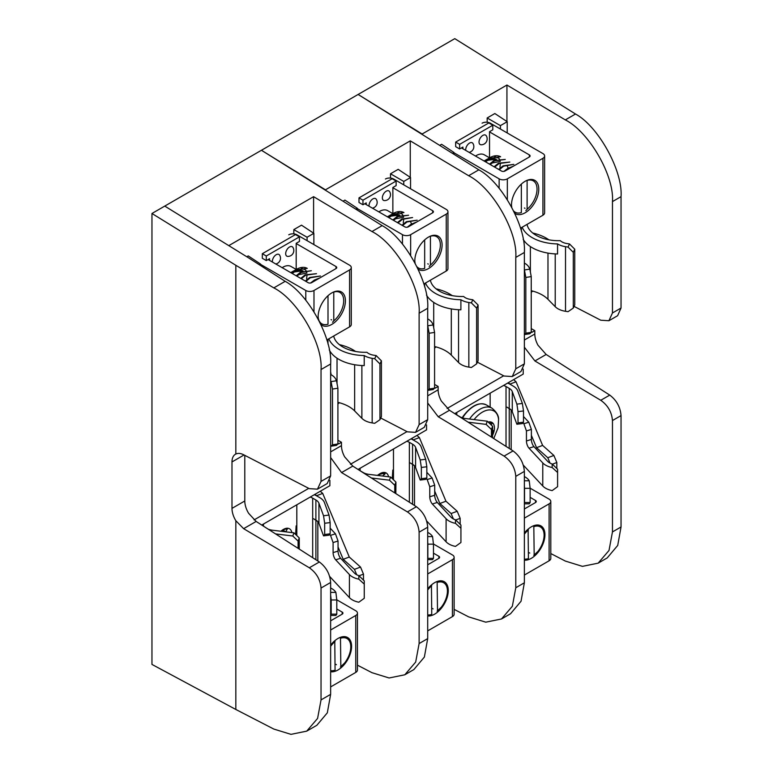 <?xml version="1.0" encoding="UTF-8"?>
<svg xmlns="http://www.w3.org/2000/svg" width="773" height="773" viewBox="0 0 773 773"><rect width="100%" height="100%" fill="white"/><g stroke="black" fill="none" stroke-linecap="round" stroke-linejoin="round"><path stroke-width="1.16" d="M550.801 553.545L565.314 561.063L582.446 566.358L598.147 563.159L609.018 550.463L612.458 531.93L612.458 420.541C611.752 412.077 607.858 405.323 600.766 400.288L609.752 395.1L546.153 354.469L534.916 360.962L600.766 400.288M534.916 360.962L524.365 347.174M612.458 312.988L621.038 308.041L621.038 196.651L612.458 201.598L612.458 312.988L608.911 320.737L600.766 320.215L574.068 306.388M612.458 201.598C614.477 175.886 589.016 131.768 565.314 119.902L575.508 114.018L454.775 38.65L151.962 213.483L235.833 265.284L273.816 287.894L285.189 281.324L248.635 257.892L164.765 206.091L228.789 245.63L313.596 196.671L371.968 231.533L382.162 225.639L261.438 150.271L325.462 189.82L410.26 140.86L468.641 175.713L478.835 169.828L358.112 94.461L422.126 134.009L506.933 85.04L565.314 119.902M506.933 121.516L506.933 85.04M523.224 369.098L523.224 374.084L454.727 413.632M507.214 132.956L507.214 121.699L494.855 113.534L487.174 117.969L487.174 122.26M453.944 153.924L453.944 152.455L441.596 144.29L440.137 145.131M531.244 328.602L534.81 330.651L534.81 334.013A16.842 9.72 -120 0 0 538.008 345.241L546.153 354.469M612.458 531.93L621.038 526.983L621.038 415.594L612.458 420.541M609.752 395.1C616.593 400.279 620.352 407.11 621.038 415.594M621.038 526.983L617.714 545.438L607.22 557.922L598.147 563.159M503.677 375.804L447.103 408.473M575.508 114.018C598.399 126.357 622.98 170.968 621.038 196.651M621.038 308.041L617.617 315.713L608.911 320.737M532.848 291.131L532.249 291.479A1.807 1.044 120 0 0 531.244 292.6M531.244 332.158A1.807 1.044 120 0 0 531.341 332.226A1.807 1.044 120 0 0 532.249 332.129L534.81 330.651M507.214 121.699L500.421 125.622L487.174 117.969M500.421 125.622L500.421 129.033M453.944 152.455L452.736 153.151M524.365 480.767L529.234 480.767A16.842 9.72 0 0 0 525.205 477.028A16.842 9.72 0 0 0 524.365 476.574M529.234 480.767L530.133 488.333L524.519 488.333L524.365 485.753M524.365 502.972L524.519 488.333L524.519 502.527L530.133 502.527L529.234 503.832L524.365 503.832M511.852 410.859L511.175 410.134A11.228 6.484 0 0 0 509.233 408.627L509.233 448.456M557.594 469.24L557.594 472.477L552.164 467.53L552.164 463.993L557.594 469.24M552.164 463.993A11.228 6.484 180 0 1 547.709 461.394L533.959 446.649L529.012 448.185L542.772 462.93A16.842 9.72 0 0 0 552.164 467.53M523.35 465.172L542.772 485.995A16.842 9.72 0 0 0 552.164 490.594L557.594 486.671L557.594 472.477L557.594 486.671M530.133 488.333L530.133 502.527M529.012 448.185A5.43 2.106 72.7 0 1 526.442 440.987L526.442 430.938L523.862 423.739L528.809 422.203L523.505 416.521M528.809 422.203L531.38 429.401L526.442 430.938M526.442 440.987L531.38 439.451L531.38 429.401M531.38 439.451A5.43 2.106 -107.3 0 0 533.959 446.649M522.992 422.812L523.862 423.739M468.09 422.174L486.12 424.387L487.29 421.217L465.597 418.551A11.228 6.484 0 0 1 459.993 416.792L456.795 414.946A11.228 6.484 180 0 1 456.621 414.84M456.196 414.57A11.228 6.484 180 0 1 454.92 413.516M503.552 385.447A11.228 6.484 180 0 1 506.025 386.519L509.233 388.375L509.233 408.482A11.228 6.484 180 0 1 512.277 411.719L512.277 391.611A11.228 6.484 0 0 0 509.233 388.375M507.619 383.089A16.842 9.72 180 0 1 509.996 384.229L513.195 386.085A16.842 9.72 0 0 1 517.765 390.935L522.374 403.458L523.505 410.956L523.505 422.193L522.374 423.565L516.886 424.242L512.277 411.719M509.233 408.482L506.924 407.149L509.233 408.627M512.277 391.611L516.886 404.134L522.374 403.458M516.886 424.242L518.016 422.87L523.505 422.193M523.505 410.956L518.016 411.632L518.016 422.87M518.016 411.632L516.886 404.134M487.29 421.217L492.604 426.3L491.435 429.469L491.435 437.083M491.435 429.469L486.12 424.387M492.604 426.3L492.517 437.779M524.365 560.164A19.286 11.131 120 0 0 531.302 558.348A19.286 11.131 120 0 0 543.902 541.351A19.286 11.131 120 0 0 540.945 525.901A19.286 11.131 120 0 0 531.302 526.857A19.286 11.131 120 0 0 524.365 533.051M530.133 488.188L549.101 499.136A5.798 3.343 180 0 1 550.801 501.503A5.798 3.343 180 0 1 549.101 503.861L524.365 518.142M530.133 497.348L535.525 500.469A2.532 1.459 180 0 1 536.269 501.503A2.532 1.459 180 0 1 535.525 502.537L524.365 508.982M550.801 501.503L550.801 558.425A5.798 3.343 180 0 1 549.101 560.792L524.365 575.064M534.182 526.529A18.108 10.455 -60 0 1 544.105 535.206A18.108 10.455 -60 0 1 534.182 555.343L533.805 525.679M528.104 529.138L528.423 558.676L524.365 559.459M528.423 558.676A18.108 10.455 -60 0 1 524.365 559.034M524.365 534.182A18.108 10.455 -60 0 1 528.423 529.863M529.205 552.743L529.776 553.072M533.776 555.381L537.998 551.362M465.761 150.426A5.43 3.14 -60 0 1 469.559 143.073A5.43 3.14 -60 0 1 472.95 143.478A5.884 5.884 0 0 1 469.114 152.358M481.077 144.783A5.43 3.14 -60 0 1 479.144 140.908A5.43 3.14 -60 0 1 482.874 135.391A5.43 3.14 -60 0 1 486.265 135.787A5.884 5.884 0 0 1 481.077 144.783M527.041 224.392A31.693 18.291 180 0 0 560.29 240.664A11.228 6.484 0 0 0 561.942 241.881A11.228 6.484 0 0 0 566.967 243.553L569.498 243.949L574.745 249.196L573.295 252.327L568.049 247.08L569.498 243.949M531.244 290.706A34.766 20.069 180 0 1 547.98 299.315L555.227 306.697A16.842 9.72 0 0 0 557.971 308.775A16.842 9.72 0 0 0 565.517 311.297L568.049 311.683L573.295 308.06L573.295 252.327M522.181 227.204A37.307 21.538 0 0 0 557.565 243.93A16.842 9.72 0 0 0 557.971 244.171A16.842 9.72 0 0 0 565.517 246.684L568.049 247.08M557.565 243.93L557.565 253.979A37.307 21.538 0 0 1 523.157 239.263M548.898 239.823A40.38 23.316 0 0 0 532.713 233.002M521.331 227.697L521.331 231.059M529.843 269.13L531.244 276.599L525.824 277.439L524.423 269.97L529.843 269.13L529.167 267.671A16.842 9.72 0 0 0 524.384 263.081A37.307 21.538 0 0 0 524.365 262.762M531.244 332.342L529.843 333.743L524.423 334.583L525.824 333.173L531.244 332.342L531.244 276.599M525.824 333.173L525.824 277.439M573.295 308.06L574.745 304.929L574.745 249.196M455.664 142.077L455.664 146.657L459.635 148.957L459.635 144.367L455.664 142.077L488.826 122.936L492.797 125.226L459.635 144.367M492.797 125.226L492.797 129.806L489.531 131.69L489.531 157.827L484.294 154.803A16.165 9.334 -60 0 0 475.501 156.04M462.901 148.764L462.901 147.063L459.635 148.957M484.082 160.997A16.165 9.334 -60 0 1 484.797 160.562L488.285 158.639M485.782 160.04A16.165 9.334 -60 0 1 487.203 159.46M490.266 159.016A16.165 9.334 -60 0 1 492.874 159.76M484.313 161.132L486.826 159.383M490.497 157.905L496.334 159.132M521.35 184.09L521.35 212.594A18.108 10.455 -60 0 1 513.745 211.068M511.813 207.28A18.108 10.455 -60 0 1 511.494 205.434M511.997 166.997L505.803 170.572M513.378 166.195L507.658 168.475L503.928 171.393M498.662 169.422L503.088 165.837L513.832 164.378L503.658 166.166L499.242 169.751M494.092 166.775L498.508 163.19L509.832 162.069L499.087 163.528L494.662 167.113M489.522 164.137L493.937 160.552L505.252 159.431L494.507 160.881L490.092 164.465M525.862 210.652L527.109 209.27L527.109 180.457A18.108 10.455 -60 0 1 537.032 189.134A18.108 10.455 -60 0 1 527.109 209.27M489.357 157.924L489.261 157.982A22.639 13.064 -60 0 1 489.367 157.914A22.639 13.064 -60 0 1 500.614 156.755L489.937 158.243L485.521 161.828M489.261 157.982L484.951 161.499M485.608 161.876L487.647 160.349L496.295 159.112L488.594 159.161M524.413 207.985L524.993 208.314M499.947 167.161L500.363 163.509M500.189 161.364L499.261 158.794M498.991 158.397L494.169 156.291M500.295 161.422L492.227 162.997L490.179 164.523M508.219 168.137L507.388 166.301M514.818 213.3A19.286 11.131 120 0 0 515.485 213.744A19.286 11.131 120 0 0 525.128 212.788A19.286 11.131 120 0 0 537.728 195.791A19.286 11.131 120 0 0 534.771 180.341A19.286 11.131 120 0 0 525.128 181.297A19.286 11.131 120 0 0 511.61 206.913M482.101 123.187A5.798 3.343 0 0 1 490.295 123.187L542.926 153.576A5.798 3.343 180 0 1 544.617 155.943A5.798 3.343 180 0 1 542.926 158.301L507.33 178.853L507.33 199.618M453.944 152.764L499.136 178.853A5.798 3.343 0 0 0 507.33 178.853M461.423 147.914L501.435 171.017A2.532 1.459 0 0 0 505.02 171.017L529.35 156.977A2.532 1.459 180 0 0 530.094 155.943A2.532 1.459 180 0 0 529.35 154.9L529.35 156.977M489.531 131.912L529.35 154.9M544.617 155.943L544.617 212.865A5.798 3.343 180 0 1 542.926 215.223L520.5 228.17M454.128 609.356L468.641 616.873L485.773 622.168L501.484 618.98L512.344 606.274L515.784 587.751L515.784 476.361C515.079 467.887 511.185 461.133 504.093 456.099L513.079 450.91L449.48 410.279L438.243 416.773L504.093 456.099M438.243 416.773L427.701 402.994M515.784 368.798L524.365 363.851L524.365 252.462L515.784 257.409L515.784 368.798L512.238 376.548L504.093 376.026L477.405 362.199M515.784 257.409C517.804 231.697 492.343 187.588 468.641 175.713M410.26 177.336L410.26 140.86M426.551 424.918L426.551 429.894L358.054 469.443M410.54 188.767L410.54 177.519L398.182 169.345L390.5 173.78L390.5 178.07M357.281 209.744L357.281 208.266L344.922 200.101L343.463 200.941M434.581 384.413L438.136 386.471L438.136 389.824A16.842 9.72 -120 0 0 441.335 401.052L449.48 410.279M515.784 587.751L524.365 582.794L524.365 471.404L515.784 476.361M513.079 450.91C519.92 456.089 523.688 462.921 524.365 471.404M524.365 582.794L521.041 601.249L510.547 613.743L501.484 618.98M407.004 431.624L350.43 464.283M478.835 169.828C501.725 182.167 526.316 226.789 524.365 252.462M524.365 363.851L520.944 371.523L512.238 376.548M436.175 346.942L435.576 347.29A1.807 1.044 120 0 0 434.581 348.41M434.581 387.969A1.807 1.044 120 0 0 434.668 388.036A1.807 1.044 120 0 0 435.576 387.949L438.136 386.471M410.54 177.519L403.757 181.433L390.5 173.78M403.757 181.433L403.757 184.853M357.281 208.266L356.063 208.971M427.701 536.578L432.561 536.578A16.842 9.72 0 0 0 428.532 532.839A16.842 9.72 0 0 0 427.701 532.384M432.561 536.578L433.46 544.153L427.846 544.153L427.701 541.564M427.701 558.782L427.846 544.153L427.846 558.348L433.46 558.348L432.561 559.642L427.701 559.642M415.178 466.67L414.502 465.955A11.228 6.484 0 0 0 412.56 464.438L412.56 504.267M460.93 525.051L460.93 528.297L455.49 523.34L455.49 519.814L460.93 525.051M455.49 519.814A11.228 6.484 180 0 1 451.046 517.205L437.286 502.46L432.339 503.996L446.098 518.751A16.842 9.72 0 0 0 455.49 523.34M426.677 520.983L446.098 541.815A16.842 9.72 0 0 0 455.49 546.405L460.93 542.491L460.93 528.297L460.93 542.491M433.46 544.153L433.46 558.348M432.339 503.996A5.43 2.106 72.7 0 1 429.769 496.807L429.769 486.748L427.189 479.55L432.136 478.014L426.831 472.332M432.136 478.014L434.706 485.212L429.769 486.748M429.769 496.807L434.706 495.271L434.706 485.212M434.706 495.271A5.43 2.106 -107.3 0 0 437.286 502.46M426.329 478.622L427.189 479.55M371.417 477.985L389.457 480.197L390.616 477.028L368.934 474.361A11.228 6.484 0 0 1 363.329 472.612L360.121 470.757A11.228 6.484 180 0 1 359.947 470.66M359.522 470.39A11.228 6.484 180 0 1 358.257 469.327M406.878 441.257A11.228 6.484 180 0 1 409.361 442.34L412.56 444.185L412.56 464.293A11.228 6.484 180 0 1 415.603 467.53L415.603 447.422A11.228 6.484 0 0 0 412.56 444.185M410.946 438.9A16.842 9.72 180 0 1 413.323 440.04L416.531 441.895A16.842 9.72 0 0 1 421.092 446.746L425.701 459.268L426.831 466.776L426.831 478.004L425.701 479.376L420.212 480.052L415.603 467.53M412.56 464.293L410.25 462.959L412.56 464.438M415.603 447.422L420.212 459.945L425.701 459.268M420.212 480.052L421.343 478.68L426.831 478.004M426.831 466.776L421.343 467.443L421.343 478.68M421.343 467.443L420.212 459.945M390.616 477.028L395.931 482.11L394.761 485.28L394.761 492.903M394.761 485.28L389.457 480.197M395.931 482.11L395.844 493.589M427.701 615.975A19.286 11.131 120 0 0 434.629 614.158A19.286 11.131 120 0 0 447.229 597.171A19.286 11.131 120 0 0 444.272 581.711A19.286 11.131 120 0 0 434.629 582.668A19.286 11.131 120 0 0 427.701 588.862M433.46 543.999L452.427 554.946A5.798 3.343 180 0 1 454.128 557.314A5.798 3.343 180 0 1 452.427 559.681L427.701 573.962M433.46 553.159L438.861 556.28A2.532 1.459 180 0 1 439.595 557.314A2.532 1.459 180 0 1 438.861 558.348L427.701 564.792M454.128 557.314L454.128 614.235A5.798 3.343 180 0 1 452.427 616.603L427.701 630.884M437.518 582.349A18.108 10.455 -60 0 1 447.432 591.026A18.108 10.455 -60 0 1 437.518 611.153L437.132 581.489M431.431 584.958L431.749 614.487L427.701 615.269M431.749 614.487A18.108 10.455 -60 0 1 427.701 614.844M427.701 589.992A18.108 10.455 -60 0 1 431.749 585.673M432.532 608.554L433.102 608.882M437.103 611.192L441.325 607.172M369.098 206.236A5.43 3.14 -60 0 1 372.886 198.893A5.43 3.14 -60 0 1 376.277 199.289A5.884 5.884 0 0 1 372.441 208.169M384.403 200.594A5.43 3.14 -60 0 1 382.471 196.719A5.43 3.14 -60 0 1 386.2 191.202A5.43 3.14 -60 0 1 389.592 191.598A5.884 5.884 0 0 1 384.403 200.594M430.377 280.203A31.693 18.291 180 0 0 463.616 296.474A11.228 6.484 0 0 0 465.269 297.692A11.228 6.484 0 0 0 470.303 299.364L472.825 299.76L478.072 305.006L476.622 308.137L471.375 302.89L472.825 299.76M434.581 346.526A34.766 20.069 180 0 1 451.306 355.126L458.553 362.508A16.842 9.72 0 0 0 461.297 364.595A16.842 9.72 0 0 0 468.844 367.107L471.375 367.504L476.622 363.88L476.622 308.137M425.508 283.015A37.307 21.538 0 0 0 460.892 299.74A16.842 9.72 0 0 0 461.297 299.982A16.842 9.72 0 0 0 468.844 302.494L471.375 302.89M460.892 299.74L460.892 309.789A37.307 21.538 0 0 1 426.483 295.073M452.224 295.634A40.38 23.316 0 0 0 436.04 288.812M424.657 283.507L424.657 286.88M433.17 324.95L434.581 332.409L429.15 333.25L427.749 325.781L433.17 324.95L432.494 323.491A16.842 9.72 0 0 0 427.711 318.891A37.307 21.538 0 0 0 427.701 318.573M434.581 388.152L433.17 389.553L427.749 390.394L429.15 388.993L434.581 388.152L434.581 332.409M429.15 388.993L429.15 333.25M476.622 363.88L478.072 360.749L478.072 305.006M358.991 197.888L358.991 202.478L362.962 204.768L362.962 200.178L358.991 197.888L392.153 178.747L396.124 181.037L362.962 200.178M396.124 181.037L396.124 185.617L392.858 187.501L392.858 213.638L387.621 210.623A16.165 9.334 -60 0 0 378.828 211.86M366.228 204.584L366.228 202.884L362.962 204.768M387.408 216.807A16.165 9.334 -60 0 1 388.123 216.372L391.621 214.45M389.119 215.851A16.165 9.334 -60 0 1 390.529 215.281M393.592 214.826A16.165 9.334 -60 0 1 396.201 215.57M387.64 216.942L390.162 215.194M393.824 213.715L399.66 214.942L390.983 216.169L388.935 217.696M424.677 239.901L424.677 268.405A18.108 10.455 -60 0 1 417.082 266.878M415.14 263.1A18.108 10.455 -60 0 1 414.821 261.245M415.323 222.808L409.13 226.383M416.705 222.006L410.985 224.286L407.255 227.204M401.999 225.233L406.414 221.648L417.159 220.199L406.985 221.977L402.569 225.561M397.419 222.595L401.844 219.01L412.589 217.551L402.414 219.339L397.998 222.924M392.848 219.947L397.264 216.363L408.588 215.242L397.834 216.701L393.418 220.286M429.189 266.463L430.435 265.081L430.435 236.267A18.108 10.455 -60 0 1 440.359 244.944A18.108 10.455 -60 0 1 430.435 265.081M392.684 213.734L392.597 213.792A22.639 13.064 -60 0 1 392.694 213.725A22.639 13.064 -60 0 1 403.941 212.565L393.264 214.053L388.848 217.638M392.597 213.792L388.278 217.31M399.622 214.923L391.921 214.981M427.749 263.796L428.319 264.124M403.274 222.972L403.699 219.319M403.525 217.174L402.588 214.604M402.327 214.208L397.496 212.102M403.622 217.232L395.554 218.807L393.505 220.334M411.545 223.948L410.714 222.112M418.145 269.11A19.286 11.131 120 0 0 418.811 269.555A19.286 11.131 120 0 0 428.455 268.598A19.286 11.131 120 0 0 441.054 251.602A19.286 11.131 120 0 0 438.098 236.152A19.286 11.131 120 0 0 428.455 237.108A19.286 11.131 120 0 0 414.937 262.723M385.427 179.007A5.798 3.343 0 0 1 393.631 179.007L446.253 209.386A5.798 3.343 180 0 1 447.954 211.754A5.798 3.343 180 0 1 446.253 214.121L410.656 234.663L410.656 255.428M357.281 208.584L402.462 234.663A5.798 3.343 0 0 0 410.656 234.663M364.75 203.734L404.762 226.837A2.532 1.459 0 0 0 408.347 226.837L432.677 212.788A2.532 1.459 180 0 0 433.421 211.754A2.532 1.459 180 0 0 432.677 210.72L432.677 212.788M392.858 187.723L432.677 210.72M447.954 211.754L447.954 268.675A5.798 3.343 180 0 1 446.253 271.043L423.836 283.981M357.455 665.167L371.968 672.684L389.099 677.979L404.81 674.79L415.671 662.084L419.121 643.561L419.121 532.172C418.406 523.698 414.512 516.944 407.429 511.91L416.405 506.73L352.807 466.1L341.569 472.583L407.429 511.91M341.569 472.583L330.641 457.558M419.121 424.619L427.701 419.662L427.701 308.272L419.121 313.229L419.121 424.619L415.565 432.358L407.429 431.836L380.731 418.009M419.121 313.229C421.13 287.508 395.67 243.398 371.968 231.533M313.596 233.146L313.596 196.671M329.878 480.313L329.878 485.715L261.747 525.041M313.867 244.577L313.867 233.33L301.509 225.165L293.827 229.6L293.827 233.881M260.607 265.564L260.607 264.076L248.249 255.911L246.79 256.752M337.907 440.224L341.463 442.282L341.463 445.635A16.842 9.72 -120 0 0 344.661 456.862L352.807 466.1M419.121 643.561L427.701 638.604L427.701 527.215L419.121 532.172M416.405 506.73C423.246 511.9 427.015 518.731 427.701 527.215M427.701 638.604L424.367 657.069L413.874 669.553L404.81 674.79M308.746 488.352L254.075 519.91M382.162 225.639C405.062 237.978 429.643 282.599 427.701 308.272M427.701 419.662L424.271 427.334L415.565 432.358M339.502 402.752L338.903 403.1A1.807 1.044 120 0 0 337.907 404.231M337.907 443.779A1.807 1.044 120 0 0 337.994 443.847A1.807 1.044 120 0 0 338.903 443.76L341.463 442.282M313.867 233.33L307.084 237.243L293.827 229.6M307.084 237.243L307.084 240.664M260.607 264.076L259.39 264.781M330.641 592.389L335.888 592.389A16.842 9.72 0 0 0 331.859 588.649A16.842 9.72 0 0 0 330.641 588.011M335.888 592.389L336.796 599.964L331.182 599.964L330.641 595.191M330.641 614.979L331.182 614.158L331.182 599.964L331.182 614.158L336.796 614.158L335.888 615.453L330.641 615.453M318.505 522.49L317.829 521.765A11.228 6.484 0 0 0 315.886 520.248L315.886 559.749M364.257 580.861L364.257 584.108L358.827 579.151L358.827 575.624L364.257 580.861M358.827 575.624A11.228 6.484 180 0 1 354.372 573.025L340.613 558.28L335.675 559.816L349.425 574.561A16.842 9.72 0 0 0 358.827 579.151M329.685 576.465L349.425 597.626A16.842 9.72 0 0 0 358.827 602.215L364.257 598.302L364.257 584.108L364.257 598.302M336.796 599.964L336.796 614.158M335.675 559.816A5.43 2.106 72.7 0 1 333.095 552.618L333.095 542.559L330.515 535.36L335.463 533.824L330.158 528.143M335.463 533.824L338.043 541.023L333.095 542.559M333.095 552.618L338.043 551.081L338.043 541.023M338.043 551.081A5.43 2.106 -107.3 0 0 340.613 558.28M329.656 534.433L330.515 535.36M310.205 497.068A11.228 6.484 180 0 1 312.688 498.15L315.886 499.996L315.886 520.103A11.228 6.484 180 0 1 318.93 523.34L318.93 503.233A11.228 6.484 0 0 0 315.886 499.996M314.273 494.72A16.842 9.72 180 0 1 316.65 495.86L319.858 497.706A16.842 9.72 0 0 1 324.418 502.556L329.027 515.079L330.158 522.587L330.158 533.824L329.027 535.187L323.539 535.863L318.93 523.34M315.886 520.103L313.577 518.77L315.886 520.248M318.93 503.233L323.539 515.755L329.027 515.079M323.539 535.863L324.67 534.491L330.158 533.824M330.158 522.587L324.67 523.263L324.67 534.491M324.67 523.263L323.539 515.755M268.154 529.147A11.228 6.484 0 0 0 272.26 530.181L293.943 532.839L299.257 537.931L299.257 549.091M275.565 533.901L292.783 536.008L293.943 532.839M299.257 537.931L298.098 541.1L298.098 548.337M298.098 541.1L292.783 536.008M330.641 671.737A19.286 11.131 120 0 0 337.965 669.978A19.286 11.131 120 0 0 350.556 652.982A19.286 11.131 120 0 0 347.599 637.522A19.286 11.131 120 0 0 337.965 638.479A19.286 11.131 120 0 0 330.641 645.165M336.796 599.809L355.754 610.757A5.798 3.343 180 0 1 357.455 613.124A5.798 3.343 180 0 1 355.754 615.492L330.641 629.995M336.796 608.979L342.188 612.09A2.532 1.459 180 0 1 342.932 613.124A2.532 1.459 180 0 1 342.188 614.158L330.641 620.825M357.455 613.124L357.455 670.046A5.798 3.343 180 0 1 355.754 672.413L330.641 686.917M340.845 638.16A18.108 10.455 -60 0 1 350.768 646.837A18.108 10.455 -60 0 1 340.845 666.973L340.468 637.3M334.767 640.769L335.076 670.297L330.641 671.051M335.076 670.297A18.108 10.455 -60 0 1 330.641 670.587M330.641 646.325A18.108 10.455 -60 0 1 335.076 641.484M335.859 664.365L336.429 664.703M340.439 667.012L344.652 662.983M272.425 262.047A5.43 3.14 -60 0 1 276.212 254.704A5.43 3.14 -60 0 1 279.604 255.1A5.884 5.884 0 0 1 275.768 263.98M287.73 256.404A5.43 3.14 -60 0 1 285.797 252.529A5.43 3.14 -60 0 1 289.527 247.012A5.43 3.14 -60 0 1 292.928 247.418A5.884 5.884 0 0 1 287.73 256.404M333.704 336.023A31.693 18.291 180 0 0 366.943 352.295A11.228 6.484 0 0 0 368.595 353.503A11.228 6.484 0 0 0 373.63 355.184L376.151 355.57L381.408 360.817L379.949 363.948L374.702 358.701L376.151 355.57M337.907 402.337A34.766 20.069 180 0 1 354.643 410.936L361.88 418.319A16.842 9.72 0 0 0 364.624 420.406A16.842 9.72 0 0 0 372.171 422.918L374.702 423.314L379.949 419.691L379.949 363.948M328.844 338.825A37.307 21.538 0 0 0 364.218 355.551A16.842 9.72 0 0 0 364.624 355.793A16.842 9.72 0 0 0 372.171 358.314L374.702 358.701M364.218 355.551L364.218 365.61A37.307 21.538 0 0 1 329.259 349.85M355.551 351.454A40.38 23.316 0 0 0 339.376 344.623M327.984 339.318L327.984 344.043M336.497 380.76L337.907 388.22L332.487 389.061L331.076 381.601L336.497 380.76L335.82 379.301A16.842 9.72 0 0 0 331.047 374.712A37.307 21.538 0 0 0 330.641 372.074M331.076 381.601L330.641 380.664M337.907 443.963L336.497 445.374L331.076 446.205L332.487 444.804L337.907 443.963L337.907 388.22M332.487 444.804L332.487 389.061M331.076 446.205L330.641 445.277M379.949 419.691L381.408 416.56L381.408 360.817M262.318 253.708L262.318 258.288L266.289 260.578L266.289 255.998L262.318 253.708L295.479 234.557L299.451 236.847L266.289 255.998M299.451 236.847L299.451 241.437L296.185 243.321L296.185 269.448L290.948 266.434A16.165 9.334 -60 0 0 282.155 267.671M269.555 260.395L269.555 258.694L266.289 260.578M290.735 272.627A16.165 9.334 -60 0 1 291.45 272.183L294.948 270.26M292.445 271.661A16.165 9.334 -60 0 1 293.856 271.091M296.919 270.637A16.165 9.334 -60 0 1 299.528 271.381M290.967 272.753L293.489 271.004M297.151 269.526L302.997 270.763M328.003 295.721L328.003 324.216A18.108 10.455 -60 0 1 319.442 321.384M319.027 320.582A18.108 10.455 -60 0 1 318.157 317.065M318.65 278.618L312.466 282.193M320.032 277.826L314.311 280.097L310.582 283.015M305.325 281.043L309.741 277.459L320.486 276.009L310.311 277.787L305.895 281.372M300.755 278.406L305.171 274.821L316.486 273.7L305.741 275.149L301.325 278.734M296.175 275.768L300.591 272.183L311.345 270.724L301.17 272.511L296.745 276.096M332.525 322.273L333.772 320.892L333.772 292.078A18.108 10.455 -60 0 1 343.695 300.755A18.108 10.455 -60 0 1 333.772 320.892M296.02 269.545L295.924 269.603A22.639 13.064 -60 0 1 296.03 269.545A22.639 13.064 -60 0 1 307.268 268.376L296.59 269.874L292.175 273.458M295.924 269.603L291.605 273.12M292.262 273.507L294.31 271.98L302.948 270.734L295.247 270.792M331.076 319.607L331.646 319.945M306.601 278.782L307.026 275.13M306.852 272.985L305.924 270.415M305.654 270.019L300.832 267.912M306.958 273.043L298.88 274.618L296.832 276.145M320.94 324.476A19.286 11.131 120 0 0 322.138 325.365A19.286 11.131 120 0 0 331.781 324.409A19.286 11.131 120 0 0 344.381 307.422A19.286 11.131 120 0 0 341.424 291.962A19.286 11.131 120 0 0 331.781 292.919A19.286 11.131 120 0 0 318.389 319.336M288.764 234.818A5.798 3.343 0 0 1 296.958 234.818L349.58 265.197A5.798 3.343 180 0 1 351.28 267.564A5.798 3.343 180 0 1 349.58 269.932L313.983 290.484L313.983 311.703M260.607 264.395L305.789 290.484A5.798 3.343 0 0 0 313.983 290.484M268.086 259.544L308.098 282.647A2.532 1.459 0 0 0 311.683 282.647L336.004 268.598A2.532 1.459 180 0 0 336.748 267.564A2.532 1.459 180 0 0 336.004 266.53L336.004 268.598M296.185 243.543L336.004 266.53M351.28 267.564L351.28 324.486A5.798 3.343 180 0 1 349.58 326.853L326.863 339.965M244.79 455.345L244.79 500.981A16.842 9.72 -120 0 0 248.635 513.32L256.134 521.446L319.375 561.981C326.206 567.16 329.965 574.001 330.641 582.484L330.641 694.357L327.327 712.812L316.853 725.287L306.707 731.142L317.587 718.426L321.037 699.903L330.641 694.357M235.833 265.284L235.833 454.041C238.045 453.007 240.645 453.249 243.63 454.746L309.326 488.652L317.481 489.164L321.037 481.415L330.641 475.878L327.221 483.54L317.481 489.164M285.189 281.324C308.041 293.682 332.583 338.323 330.641 363.996L321.037 369.542L321.037 481.415M321.037 369.542C323.056 343.83 297.557 299.74 273.816 287.894M330.641 363.996L330.641 475.878M330.641 582.484L321.037 588.031C320.331 579.557 316.428 572.803 309.326 567.778L243.63 528.674L235.833 520.712A16.842 9.72 60 0 1 231.987 508.373L231.987 461.935A16.842 9.72 60 0 1 235.475 454.224A16.842 9.72 60 0 1 235.833 454.041M151.962 213.483L151.962 664.422L235.833 709.469L273.816 729.065L290.977 734.35L306.707 731.142M235.833 520.712L235.833 709.469M321.037 588.031L321.037 699.903M488.169 422.058A12.097 6.986 -60 0 1 492.759 423.034A12.097 6.986 -60 0 1 493.744 432.281A12.097 6.986 -60 0 1 492.604 435.151M491.087 424.937L492.594 422.908M492.759 423.034L489.212 423.102M492.604 433.479L493.744 432.281L493.251 430.513M377.649 475.434A12.097 6.986 -60 0 1 380.132 473.578A12.097 6.986 -60 0 1 385.911 472.834A12.097 6.986 -60 0 1 388.539 476.767M382.635 476.052L385.911 472.834L378.152 474.748M281.604 531.322A2.222 1.285 120 0 0 282.416 530.162M280.976 531.244A12.097 6.986 -60 0 1 283.459 529.389A12.097 6.986 -60 0 1 287.749 528.249A12.097 6.986 -60 0 1 291.865 532.587M282.667 530.046L285.759 531.834L287.749 528.249L282.087 530.307M550.047 463.124L547.796 457.722L553.874 455.452L542.617 445.412L516.055 381.794L513.919 379.881A16.301 9.411 0 0 0 513.62 379.63M553.874 455.452L556.831 462.525L552.347 464.196M556.831 468.593L556.831 462.525M547.796 457.722L536.539 447.683L531.38 435.325M510.064 384.268L508.392 382.645M509.977 384.065L516.055 381.794M536.539 447.683L542.617 445.412M453.374 518.934L451.123 513.533L457.201 511.262L445.953 501.223L419.391 437.605L417.246 435.692A16.301 9.411 0 0 0 416.956 435.441M457.201 511.262L460.157 518.335L455.674 520.007M460.157 524.413L460.157 518.335M451.123 513.533L439.866 503.494L434.706 491.135M413.391 440.088L411.719 438.455M413.304 439.876L419.391 437.605M439.866 503.494L445.953 501.223M356.711 574.745L354.449 569.353L360.537 567.073L349.28 557.033L322.718 493.416L320.573 491.502A16.301 9.411 0 0 0 320.283 491.251M360.537 567.073L363.484 574.146L359.001 575.817M363.484 580.223L363.484 574.146M354.449 569.353L343.193 559.304L338.043 546.955M316.727 495.899L315.046 494.276M316.63 495.686L322.718 493.416M343.193 559.304L349.28 557.033M524.365 340.033L534.81 334.013M531.244 331.559L532.249 332.129M511.175 410.134L511.175 449.702M542.772 462.93L542.772 485.995M456.795 412.434L456.795 414.946M490.15 393.177L490.15 407.12M506.025 386.519L506.025 446.408M549.101 503.861L549.101 560.792M535.525 500.469L535.525 502.537M555.227 306.697L555.227 253.902M565.517 311.297L565.517 246.684M547.98 299.315L547.98 253.109M530.375 271.951L530.375 246.568M542.926 158.301L542.926 215.223M499.136 178.853L499.136 188.293M427.701 395.853L438.136 389.824M434.581 387.37L435.576 387.949M414.502 465.955L414.502 505.513M446.098 518.751L446.098 541.815M360.121 468.245L360.121 470.757M393.476 448.987L393.476 479.762M409.361 442.34L409.361 502.228M452.427 559.681L452.427 616.603M438.861 556.28L438.861 558.348M458.553 362.508L458.553 309.712M468.844 367.107L468.844 302.494M451.306 355.126L451.306 308.92M433.701 327.762L433.701 302.378M446.253 214.121L446.253 271.043M402.462 234.663L402.462 244.104M330.641 451.886L341.463 445.635M337.907 443.18L338.903 443.76M317.829 521.765L317.829 560.995M349.425 574.561L349.425 597.626M263.458 524.055L263.458 526.133M296.813 504.798L296.813 535.583M312.688 498.15L312.688 557.691M355.754 615.492L355.754 672.413M342.188 612.09L342.188 614.158M361.88 418.319L361.88 365.532M372.171 422.918L372.171 358.314M354.643 410.936L354.643 364.73M337.028 383.572L337.028 358.189M349.58 269.932L349.58 326.853M305.789 290.484L305.789 300.224M309.326 567.778L319.375 561.981M243.63 528.674L256.134 521.446M231.987 461.935L244.055 454.968M231.987 508.373L244.79 500.981M462.563 417.903A24.446 14.117 -60 0 1 463.8 416.029A24.446 14.117 -60 0 1 486.333 404.917L491.908 408.134A24.446 14.117 -60 0 0 469.52 419.034M474.091 419.594A22.977 13.267 -60 0 1 498.575 419.488C498.788 415.768 496.566 411.99 491.908 408.134M382.567 473.318L384.664 474.516M285.546 528.751L286.967 529.563M462.196 417.778L463.442 415.884C471.53 405.429 479.163 401.776 486.333 404.917M493.744 438.562L498.102 427.74L498.575 419.488M392.269 478.613L392.81 470.052M378.432 474.757L380.132 475.743M295.595 534.423L296.136 525.862"/></g></svg>
